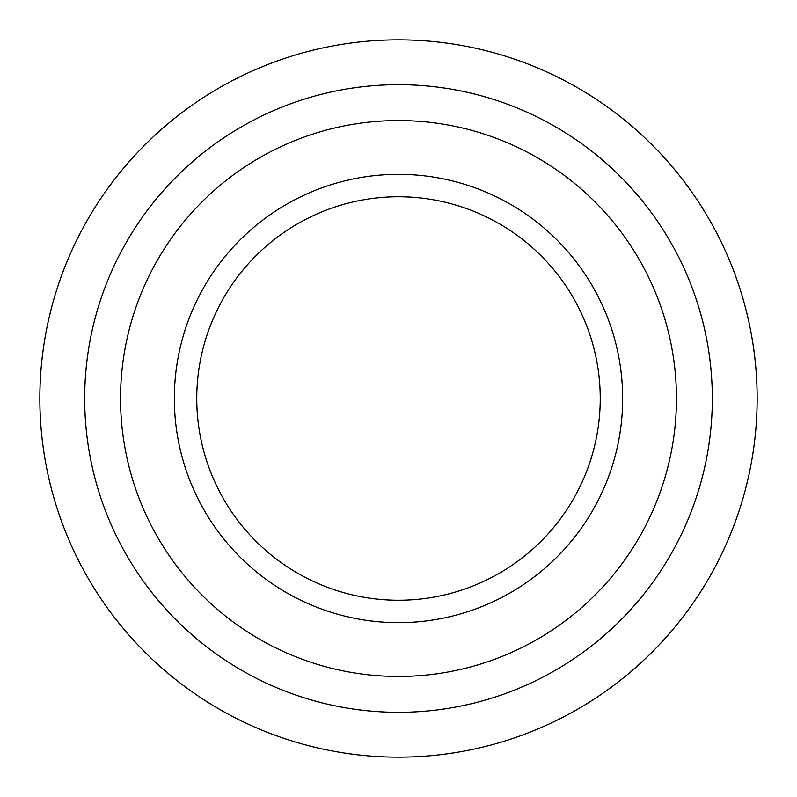 <?xml version="1.0" encoding="UTF-8"?>
<svg xmlns="http://www.w3.org/2000/svg" width="797" height="797" viewBox="0 0 797 797"><rect width="100%" height="100%" fill="white"/><g stroke="black" fill="none" stroke-linecap="round" stroke-linejoin="round"><path stroke-width="1.2" d="M398.5 757.15A358.65 358.65 0 0 0 709.101 219.175A358.65 358.65 0 0 0 87.899 219.175A358.65 358.65 0 0 0 398.5 757.15M398.5 712.319A313.819 313.819 0 0 1 126.723 241.591A313.819 313.819 0 0 1 670.277 241.591A313.819 313.819 0 0 1 398.5 712.319M398.5 600.241A201.741 201.741 0 0 0 573.212 297.63A201.741 201.741 0 0 0 223.788 297.63A201.741 201.741 0 0 0 398.5 600.241M398.5 622.656A224.156 224.156 0 0 0 592.629 286.422A224.156 224.156 0 0 0 204.371 286.422A224.156 224.156 0 0 0 398.5 622.656M398.5 676.454A277.954 277.954 0 0 0 639.214 259.523A277.954 277.954 0 0 0 157.786 259.523A277.954 277.954 0 0 0 398.5 676.454"/></g></svg>
